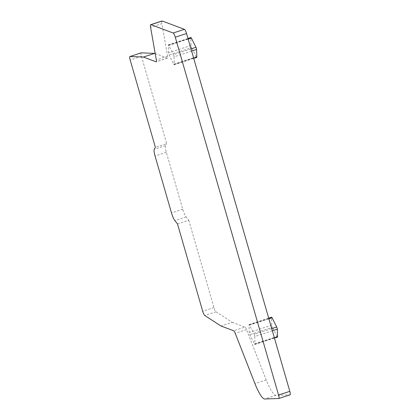 <?xml version="1.0" encoding="UTF-8"?>
<svg xmlns="http://www.w3.org/2000/svg" width="420" height="420" viewBox="0 0 420 420"><rect width="100%" height="100%" fill="white"/><g stroke="black" fill="none" stroke-linecap="round" stroke-linejoin="round"><path stroke-width="0.32" stroke-dasharray="2.1 1.58" d="M155.206 53.587L167.333 58.123A4.037 0.84 -108.1 0 0 167.48 58.133A4.037 0.84 -108.1 0 0 167.591 56.248L161.858 23.641L150.586 27.316M141.131 52.873A4.037 0.84 -108.1 0 0 141.446 56.312L166.656 143.651L155.384 147.331M177.503 223.954L188.774 220.28L186.144 216.951A8.08 1.68 -108.1 0 1 182.763 209.26L166.32 152.292A8.08 1.68 -108.1 0 1 165.543 145.577L166.656 143.651M188.774 220.28L213.98 307.613A4.037 0.84 -108.1 0 0 215.99 311.771L232.271 322.334L220.999 326.014M232.271 322.334L244.965 327.086L233.693 330.766M278.764 398.496L290.036 394.821L276.008 395.325A24.239 5.035 -108.1 0 1 266.196 379.921L246.503 329.632A4.037 0.84 -108.1 0 0 244.965 327.086M162.015 21A5.654 1.176 -108.1 0 0 161.858 23.641M277.473 337.087A1.617 0.336 -108.1 0 1 277 336.525L254.462 343.88L249.863 334.672A1.617 0.336 -108.1 0 1 249.239 332.504L248.987 324.917L271.53 317.562L271.777 325.148A1.617 0.336 -108.1 0 0 272.401 327.317L249.863 334.672M254.462 343.88A1.617 0.336 -108.1 0 0 254.929 344.442A1.617 0.336 -108.1 0 0 255.024 344.09L274.365 337.78M272.344 330.776L254.772 336.509L255.024 344.09M254.772 336.509A1.617 0.336 -108.1 0 0 254.147 334.341L271.714 328.608M268.889 318.817L249.548 325.127L254.147 334.341M249.548 325.127A1.617 0.336 -108.1 0 0 249.081 324.571A1.617 0.336 -108.1 0 0 248.987 324.917M196.744 57.398A1.617 0.336 -108.1 0 1 196.271 56.837L173.733 64.192L169.134 54.983A1.617 0.336 -108.1 0 1 168.509 52.815L168.257 45.229L190.801 37.873L191.047 45.46A1.617 0.336 -108.1 0 0 191.672 47.628L169.134 54.983M173.733 64.192A1.617 0.336 -108.1 0 0 174.2 64.754A1.617 0.336 -108.1 0 0 174.295 64.402L193.636 58.091M191.615 51.088L174.043 56.821L174.295 64.402M174.043 56.821A1.617 0.336 -108.1 0 0 173.418 54.652L190.99 48.92M188.16 39.128L168.819 45.439L173.418 54.652M168.819 45.439A1.617 0.336 -108.1 0 0 168.352 44.882A1.617 0.336 -108.1 0 0 168.257 45.229M271.619 317.216A1.617 0.336 -108.1 0 0 271.53 317.562M277 336.525L272.401 327.317M190.89 37.527A1.617 0.336 -108.1 0 0 190.801 37.873M196.271 56.837L191.672 47.628M167.591 56.248L156.324 59.929M167.333 58.123L156.324 61.719M141.446 56.312L130.179 59.992M165.543 145.577L154.277 149.258M166.32 152.292L155.048 155.967M182.763 209.26L171.491 212.94M186.144 216.951L174.878 220.626M213.98 307.613L202.713 311.294M215.99 311.771L204.719 315.446M246.503 329.632L235.232 333.312M266.196 379.921L254.929 383.602M276.008 395.325L264.742 399M271.777 325.148L249.239 332.504M191.047 45.46L168.509 52.815M167.48 58.133L156.209 61.813M268.7 318.166L249.081 324.571M274.449 338.074L254.929 344.442M187.976 38.477L168.352 44.882M193.72 58.385L174.2 64.754"/><path stroke-width="0.63" d="M156.324 61.719L156.061 61.803A4.037 0.84 -108.1 0 0 156.209 61.813A4.037 0.84 -108.1 0 0 156.324 59.929L150.586 27.316A5.654 1.176 -108.1 0 1 150.749 24.675A5.654 1.176 -108.1 0 1 150.953 24.691L173.177 33.007A4.037 0.84 -108.1 0 1 175.277 37.212L278.555 395.02A4.037 0.84 -108.1 0 1 278.812 398.486A4.037 0.84 -108.1 0 1 278.764 398.496L264.742 399A24.239 5.035 -108.1 0 1 254.929 383.602L235.232 333.312A4.037 0.84 -108.1 0 0 233.693 330.766L220.999 326.014L204.719 315.446A4.037 0.84 -108.1 0 1 202.713 311.294L177.503 223.954L174.878 220.626A8.08 1.68 -108.1 0 1 171.491 212.94L155.048 155.967A8.08 1.68 -108.1 0 1 154.277 149.258L155.384 147.331L130.179 59.992A4.037 0.84 -108.1 0 1 129.917 56.522A4.037 0.84 -108.1 0 1 129.98 56.511L143.367 57.052L154.639 53.377L155.206 53.587M156.061 61.803L143.367 57.052M141.131 52.873A4.037 0.84 -108.1 0 1 141.188 52.846A4.037 0.84 -108.1 0 1 141.251 52.836L154.639 53.377M290.036 394.821A4.037 0.84 -108.1 0 0 290.084 394.81A4.037 0.84 -108.1 0 0 289.821 391.34L186.548 33.532A4.037 0.84 -108.1 0 0 184.448 29.332L173.177 33.007M150.749 24.675L162.015 21A5.654 1.176 -108.1 0 1 162.225 21.011L184.448 29.332M274.449 338.074L277.473 337.087A1.617 0.336 -108.1 0 0 277.562 336.735L277.316 329.154A1.617 0.336 -108.1 0 0 276.685 326.986L272.087 317.772A1.617 0.336 -108.1 0 0 271.619 317.216L268.7 318.166M193.72 58.385L196.744 57.398A1.617 0.336 -108.1 0 0 196.833 57.047L196.586 49.465A1.617 0.336 -108.1 0 0 195.962 47.297L191.363 38.084A1.617 0.336 -108.1 0 0 190.89 37.527L187.976 38.477M141.251 52.836L129.98 56.511M289.821 391.34L278.555 395.02M186.548 33.532L175.277 37.212M162.225 21.011L150.953 24.691M272.087 317.772L268.889 318.817M271.714 328.608L276.685 326.986M277.316 329.154L272.344 330.776M274.365 337.78L277.562 336.735M191.363 38.084L188.16 39.128M190.99 48.92L195.962 47.297M196.586 49.465L191.615 51.088M193.636 58.091L196.833 57.047M141.188 52.846L129.917 56.522M290.084 394.81L278.812 398.486"/></g></svg>

